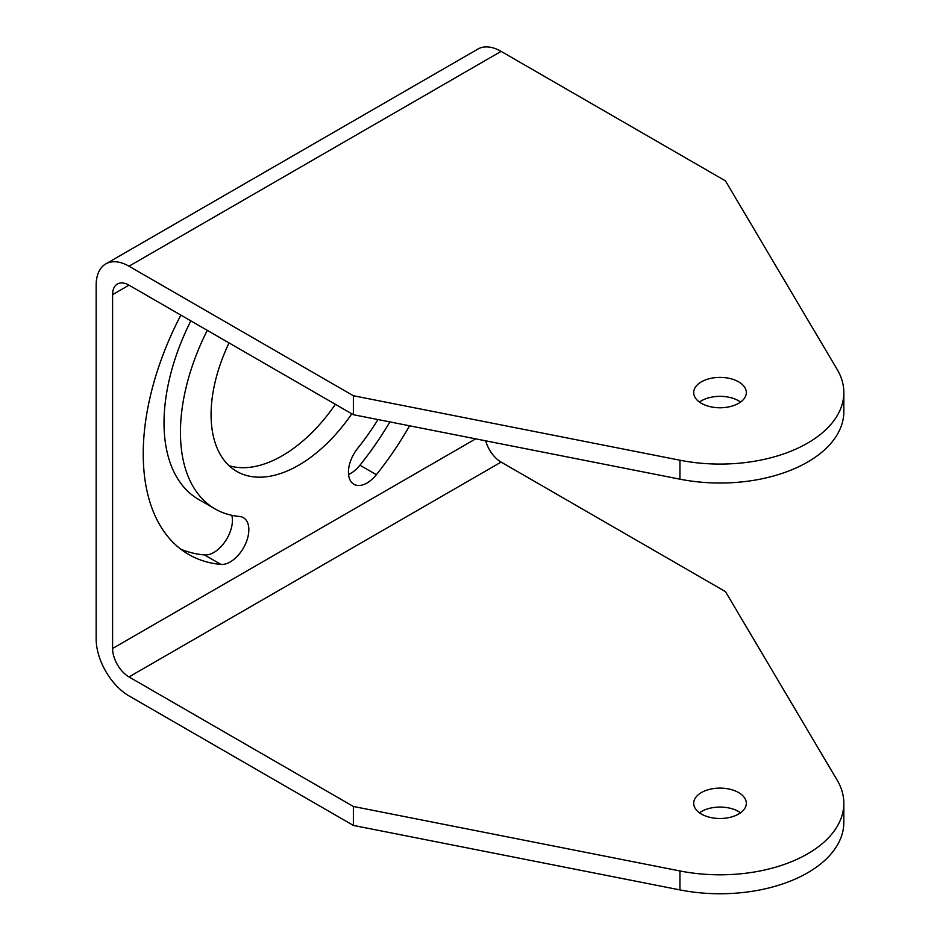 <?xml version="1.0" encoding="UTF-8"?>
<svg xmlns="http://www.w3.org/2000/svg" width="940" height="940" viewBox="0 0 940 940"><rect width="100%" height="100%" fill="white"/><g stroke="black" fill="none" stroke-linecap="round" stroke-linejoin="round"><path stroke-width="1.41" d="M353.37 414.704L353.37 395.74L129.003 266.208L501.114 51.371L725.48 180.903L837.164 369.444A123.822 71.487 180 0 1 843.838 392.579L843.838 411.544A123.822 71.487 180 0 1 679.937 479.177L353.37 414.704L129.003 285.161A23.218 13.407 -120 0 0 117.394 284.009A23.218 13.407 -120 0 0 112.588 294.643L112.588 648.494A23.218 13.407 60 0 0 129.003 676.929L353.37 806.473L679.937 870.957A123.822 71.487 0 0 0 843.838 803.312A123.822 71.487 0 0 0 837.164 780.177L725.48 591.636L501.114 462.092A23.218 13.407 60 0 1 485.721 440.837M180.844 315.1A219.784 126.9 120 0 0 188.752 554.494A219.784 126.9 120 0 0 220.935 564.423A26.308 15.193 120 0 0 244.999 545.012A26.308 15.193 120 0 0 243.389 517.67A26.308 15.193 120 0 0 239.547 516.471A167.167 96.514 120 0 1 215.06 508.916A167.167 96.514 120 0 1 207.258 330.339M409.57 425.797A219.784 126.9 120 0 1 376.353 474.7A26.308 15.193 120 0 1 353.887 484.253A26.308 15.193 120 0 1 357.74 448.227A167.167 96.514 120 0 0 377.962 419.557M229.066 342.936A123.822 71.487 120 0 0 236.727 471.387A123.822 71.487 120 0 0 298.638 465.253A123.822 71.487 120 0 0 351.807 413.8M501.114 51.371A46.436 26.814 -120 0 0 477.896 49.068L105.785 263.905A46.436 26.814 -120 0 0 96.162 285.161L96.162 639.024A46.436 26.814 60 0 0 129.003 695.894L353.37 825.426L679.937 889.91A123.822 71.487 0 0 0 843.838 822.265L843.838 803.312M740.567 402.062A26.308 15.193 0 0 0 738.617 400.793A26.308 15.193 0 0 0 699.442 402.062M843.838 392.579A123.822 71.487 180 0 1 679.937 460.224L353.37 395.74M129.003 266.208A46.436 26.814 -120 0 0 105.785 263.905M738.617 792.573A26.308 15.193 0 0 0 709.935 789.271A26.308 15.193 0 0 0 693.697 803.312A26.308 15.193 0 0 0 701.405 814.052A26.308 15.193 0 0 0 730.075 817.342A26.308 15.193 0 0 0 746.325 803.312A26.308 15.193 0 0 0 738.617 792.573M353.37 806.473L353.37 825.426M740.567 812.795A26.308 15.193 0 0 0 738.617 811.525A26.308 15.193 0 0 0 699.442 812.795M348.552 474.536A26.308 15.193 120 0 0 359.938 465.218A219.784 126.9 120 0 0 389.9 421.907M190.844 320.869A167.167 96.514 120 0 0 198.645 499.446L215.06 508.916M180.844 549.219A219.784 126.9 120 0 0 204.52 554.952A26.308 15.193 120 0 0 225.036 541.652A26.308 15.193 120 0 0 231.863 515.332M229.066 465.7A123.822 71.487 120 0 0 282.223 455.771A123.822 71.487 120 0 0 335.38 404.318M738.617 381.84A26.308 15.193 0 0 0 709.935 378.55A26.308 15.193 0 0 0 693.697 392.579A26.308 15.193 0 0 0 701.405 403.331A26.308 15.193 0 0 0 730.075 406.62A26.308 15.193 0 0 0 746.325 392.579A26.308 15.193 0 0 0 738.617 381.84M475.699 438.851L112.588 648.494M112.588 294.643L129.003 285.161M679.937 479.177L679.937 460.224M501.114 462.092L129.003 676.929M679.937 870.957L679.937 889.91M376.353 474.7L359.938 465.218M220.935 564.423L204.52 554.952"/></g></svg>
